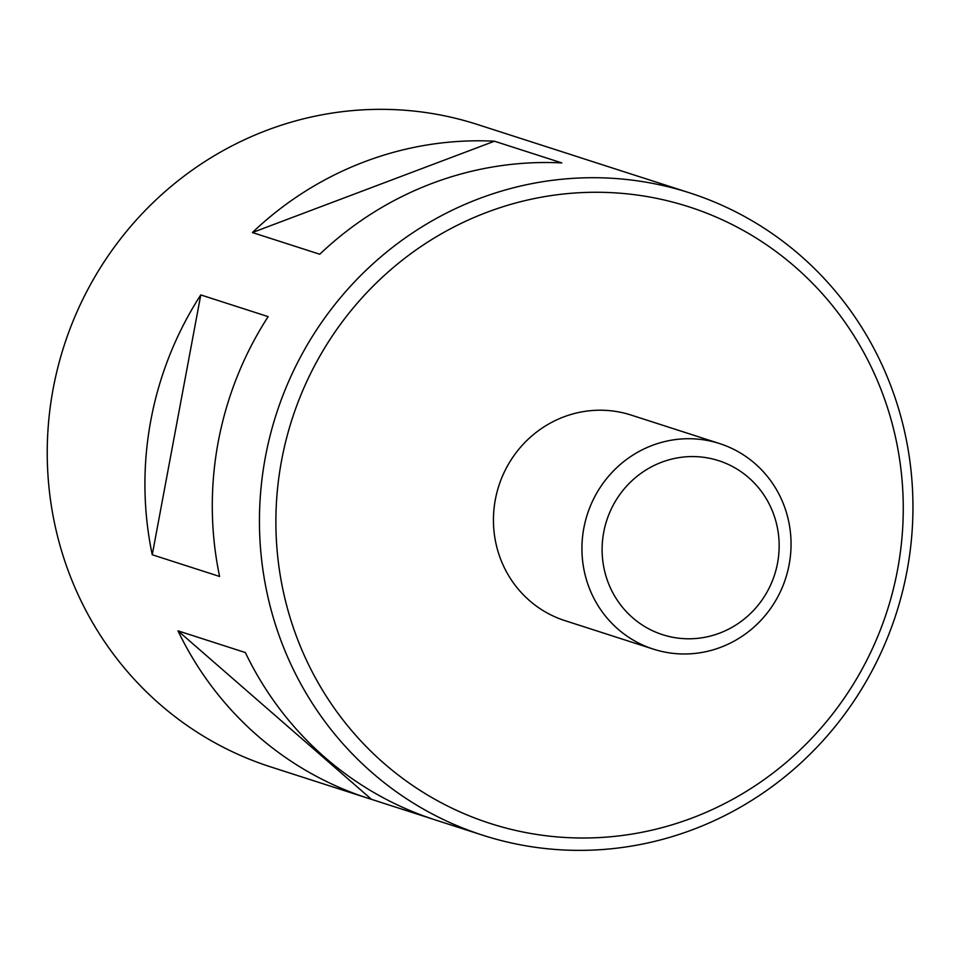 <?xml version="1.0" encoding="UTF-8"?>
<svg xmlns="http://www.w3.org/2000/svg" width="961" height="961" viewBox="0 0 961 961"><rect width="100%" height="100%" fill="white"/><g stroke="black" fill="none" stroke-linecap="round" stroke-linejoin="round"><path stroke-width="1.44" d="M432.27 818.94L371.523 799.36A337.431 325.623 -72.1 0 1 368.207 798.315L270.521 766.842A337.431 325.623 -72.1 0 1 64.051 345.828A337.431 325.623 -72.1 0 1 477.461 124.498L575.146 155.97A337.431 325.623 -72.1 0 0 571.831 154.925L639.197 176.632A337.431 325.623 -72.1 0 1 642.513 177.677L689.674 192.873A337.431 325.623 -72.1 0 1 912.95 505.246A337.431 325.623 -72.1 0 1 693.001 829.547A337.431 325.623 -72.1 0 1 482.734 835.217A337.431 325.623 -72.1 0 1 276.263 414.191A337.431 325.623 -72.1 0 1 689.674 192.873M575.146 155.97A337.431 325.623 -72.1 0 1 578.45 157.051M152.246 554.761L219.613 576.468A337.431 325.623 -72.1 0 1 268.143 316.625L200.777 294.919L152.246 554.761A337.431 325.623 -72.1 0 1 200.777 294.919M252.395 232.538L319.773 254.245A337.431 325.623 -72.1 0 1 561.825 162.914L494.447 141.207L252.395 232.538A337.431 325.623 -72.1 0 1 494.447 141.207M719.561 633.155A91.415 88.22 -72.1 0 1 603.712 532.286A91.415 88.22 -72.1 0 1 748.619 477.605A91.415 88.22 -72.1 0 1 719.561 633.155M720.666 647.318A107.98 104.196 -72.1 0 1 653.384 649.131A107.98 104.196 -72.1 0 1 587.315 514.399A107.98 104.196 -72.1 0 1 719.609 443.574A107.98 104.196 -72.1 0 1 791.047 543.542A107.98 104.196 -72.1 0 1 720.666 647.318M653.384 649.131L564.888 620.614A107.98 104.196 -72.1 0 1 498.819 485.882A107.98 104.196 -72.1 0 1 631.101 415.068L719.609 443.574M692.1 818.015A323.929 312.601 -72.1 0 1 281.573 460.547A323.929 312.601 -72.1 0 1 795.047 266.822A323.929 312.601 -72.1 0 1 692.1 818.015M368.207 798.315A337.431 325.623 -72.1 0 1 178.001 630.848L371.523 799.36M482.734 835.217L435.573 820.021A337.431 325.623 -72.1 0 1 245.367 652.555L178.001 630.848"/></g></svg>
